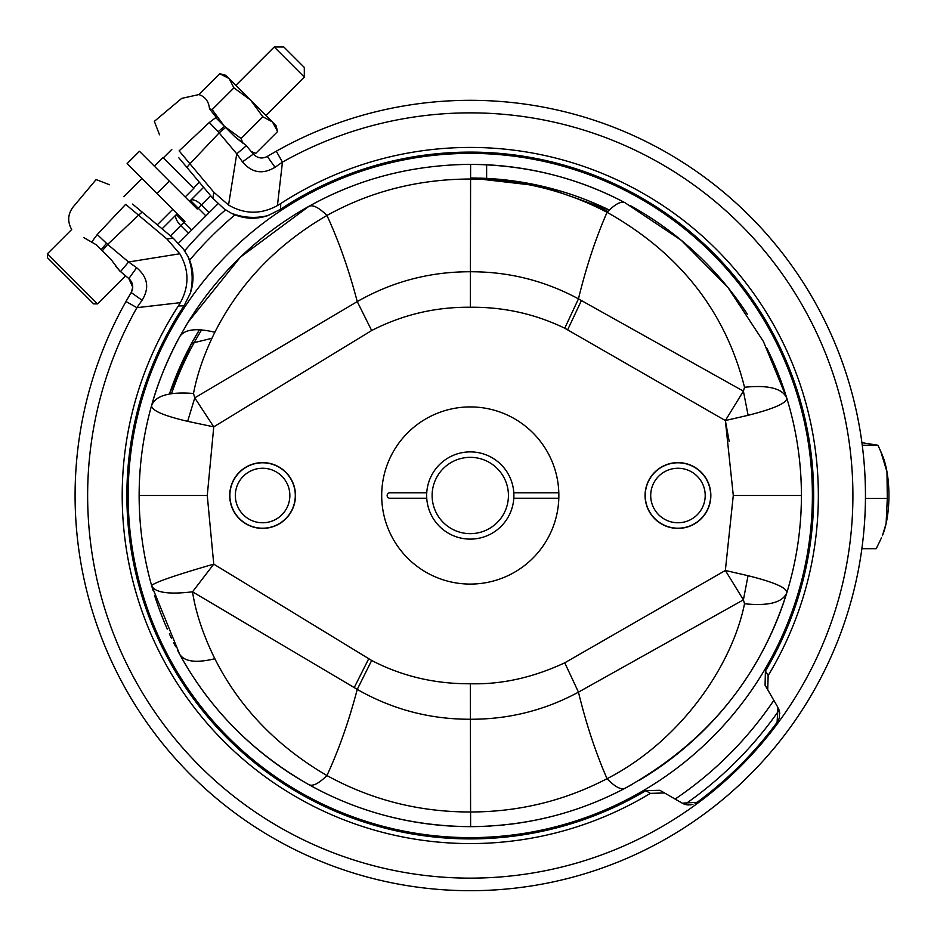 <?xml version="1.0" encoding="UTF-8"?>
<svg xmlns="http://www.w3.org/2000/svg" width="934" height="934" viewBox="0 0 934 934"><rect width="100%" height="100%" fill="white"/><g stroke="black" fill="none" stroke-linecap="round" stroke-linejoin="round"><path stroke-width="1.4" d="M178.546 243.214L191.727 230.033L184.021 222.327L184.932 221.405L127.117 163.59L139.458 151.261L197.272 209.076L210.64 195.696M191.727 230.033L217.996 203.775M176.316 214.61L177.227 213.699L176.316 214.61A10.904 4.612 45 0 0 180.764 225.584L184.021 222.327L176.316 214.61L162.084 228.842M767.725 689.747L765.063 685.147L765.425 671.032L768.145 675.574L767.725 689.747L777.929 707.423L777.088 722.344A381.562 381.562 0 0 1 697.114 802.318L695.013 803.59M205.889 215.871L190.478 200.448L189.567 201.37L203.612 187.314M779.353 710.949L778.606 708.754M779.295 717.756L779.54 711.79M777.625 721.562L778.034 720.885M778.384 720.207L778.769 719.343M778.991 718.76L779.26 717.907M779.75 713.751L779.656 712.63M650.344 793.375A348.067 348.067 0 0 1 178.347 305.955L183.998 305.838A343.408 343.408 0 0 0 645.814 790.654L650.344 793.375L664.518 792.954L682.205 803.158L697.114 802.318L695.643 803.263M126.055 301.355L125.973 301.519A395.187 395.187 0 0 0 410.47 886.144A395.187 395.187 0 0 0 859.035 424.526A395.187 395.187 0 0 0 276.289 151.203L267.299 156.422C262.15 159.072 257.504 158.301 253.347 154.075L256.068 156.398M261.298 157.963L262.139 157.963M685.486 804.524L683.396 803.777M692.888 804.419L689.922 804.956M688.837 804.98L686.735 804.793M178.849 157.811C153.62 127.736 153.62 127.736 178.849 157.811L186.893 167.396L189.941 163.777L213.793 192.194L228.538 205.048C244.638 214.388 260.936 214.563 277.421 205.585L282.453 162.131L276.289 151.203A395.187 395.187 0 0 1 860.914 435.699A395.187 395.187 0 0 1 399.297 884.264A395.187 395.187 0 0 1 125.973 301.519A395.187 395.187 0 0 0 410.47 886.144A395.187 395.187 0 0 0 859.035 424.526A395.187 395.187 0 0 0 276.289 151.203A395.187 395.187 0 0 1 860.914 435.699A395.187 395.187 0 0 1 399.297 884.264A395.187 395.187 0 0 1 125.973 301.519L136.913 307.671L142.061 300.258C149.65 288.022 147.841 277.176 136.633 267.719L128.6 261.987L136.633 267.719L128.845 278.577L132.733 287.217M125.973 301.519L131.192 292.529L142.061 300.258M188.014 256.581C192.602 268.63 193.373 280.842 190.326 293.229C194.529 280.667 193.758 268.455 188.014 256.581L183.694 249.448L173.129 238.112L142.166 212.123L138.547 215.17L166.964 239.022L179.818 253.768C189.158 269.879 189.333 286.166 180.355 302.651L178.347 305.955M180.355 302.651L136.913 307.671A382.636 382.636 0 0 0 405.146 872.554A382.636 382.636 0 0 0 847.325 430.376A382.636 382.636 0 0 0 282.453 162.131L275.028 167.279C262.641 174.716 251.795 172.907 242.49 161.862L236.757 153.83L242.49 161.862L253.347 154.075L245.875 145.167L234.878 136.761L224.405 126.3L241.112 138.524L242.758 143.077M277.421 205.585L280.725 203.577L280.609 209.228A343.408 343.408 0 0 1 765.425 671.032M768.145 675.574A348.067 348.067 0 0 0 280.725 203.577M131.729 291.501L131.192 292.529C133.819 287.31 133.037 282.652 128.845 278.577L119.634 270.848L111.531 260.107L96.085 244.65L91.649 242.116L97.253 234.527C65.87 198.685 65.87 198.685 97.253 234.527L107.655 244.404L102.261 250.826M115.688 266.295L120.533 271.596L128.6 261.987L107.655 244.404L138.547 215.17L125.646 204.348C87.072 171.973 87.072 171.973 125.646 204.348L97.253 234.527M692.701 804.478L687.401 804.886M190.326 293.229L184.22 305.488M132.581 204.079C102.506 178.849 102.506 178.849 132.581 204.079L142.166 212.123M558.812 498.231A88.578 88.578 0 0 0 470.269 406.92A88.578 88.578 0 0 0 381.702 494.6A88.578 88.578 0 0 0 468.459 584.065A88.578 88.578 0 0 0 558.812 498.231L513.793 498.231M426.756 498.231L389.875 498.231A2.72 2.72 0 0 1 387.143 495.499A2.72 2.72 0 0 1 389.875 492.778L426.756 492.778M513.793 492.778L558.812 492.778M225.584 209.87A376.11 376.11 0 0 0 184.64 250.802M234.971 214.878A366.221 366.221 0 0 0 189.649 260.201M684.914 804.349A376.11 376.11 0 0 0 779.131 710.144M675.119 799.072A366.221 366.221 0 0 0 773.842 700.348M801.325 503.298L801.033 511.563M801.022 511.704L801.139 509.205M801.022 479.399L801.103 480.998M801.314 487.431L801.419 495.499C801.384 528.679 796.515 561.089 786.813 592.751C759.832 678.154 705.906 743.324 625.044 788.249C577.375 813.421 525.9 826.216 470.619 826.648C412.384 826.263 358.458 812.265 308.85 784.642C252.787 752.606 209.73 709.151 179.667 654.255L151.612 585.571A331.138 331.138 0 0 0 152.942 590.125M289.855 495.499A27.249 27.249 0 0 1 248.969 519.106A27.249 27.249 0 0 1 248.969 471.903A27.249 27.249 0 0 1 289.855 495.499M455.675 826.321L454.204 826.251M454.064 826.251L456.586 826.368M462.423 826.555L470.269 826.648A331.138 331.138 0 0 0 471.728 826.637M459.003 826.45L470.549 826.648M486.579 826.24L483.975 826.356M477.893 826.555L470.666 826.648M483.952 826.368L478.126 826.555A331.138 331.138 0 0 0 478.617 826.543M664.518 792.954L659.918 790.292L645.814 790.654M130.095 294.385L126.814 300.024M132.535 289.015L132.196 290.322M246.366 145.762L236.757 153.83L218.112 131.659L209.298 122.482L179.118 150.876C146.743 112.302 146.743 112.302 179.118 150.876L189.941 163.777L219.175 132.873L225.596 127.491L215.754 117.637M886.109 523.554A51.779 17.711 90 0 1 882.385 535.696L886.109 523.554L887.3 498.417L886.973 471.833A51.779 17.711 90 0 1 886.109 523.554M880.82 451.601L882.385 455.302A51.779 17.711 90 0 1 886.973 471.833L880.82 451.601L877.948 445.238L861.919 442.693M862.257 445.238L877.948 445.238M861.872 548.69L876.22 548.69L881.498 537.797M865.456 498.417L887.3 498.417M729.185 441.42L725.356 420.545L733.283 495.382M207.266 495.499L213.758 564.136L207.266 495.499L213.758 426.861L207.266 495.499L139.131 495.499A331.138 331.138 0 0 0 139.131 496.958M351.873 186.251A331.138 331.138 0 0 0 324.588 198.125M795.675 434.1A331.138 331.138 0 0 0 786.813 398.258L763.428 341.505L728.041 287.625L681.353 240.353L625.044 202.748C577.842 177.705 526.367 164.909 470.619 164.361C411.941 164.851 358.026 178.861 308.85 206.367A331.138 331.138 0 0 0 185.551 326.421M766.44 347.39A331.138 331.138 0 0 1 786.813 398.258C782.634 388.486 768.53 384.82 744.526 387.26C725.379 311.361 679.555 253.044 607.053 212.31C565.105 190.326 519.502 179.223 470.269 179.024C418.397 179.153 370.623 191.295 326.935 215.462C318.786 207.465 312.75 204.429 308.85 206.367L240.33 257.212L188.213 322.02L179.667 336.742A331.138 331.138 0 0 0 141.279 457.893M140.439 466.078A331.138 331.138 0 0 0 140.1 470.211M139.808 474.355A331.138 331.138 0 0 0 139.563 478.547M139.283 485.353A331.138 331.138 0 0 0 139.248 486.766M139.154 491.226A331.138 331.138 0 0 0 139.143 492.603M139.143 498.406A331.138 331.138 0 0 0 139.154 499.83M139.493 511.061A331.138 331.138 0 0 0 139.948 518.732M140.567 526.309A331.138 331.138 0 0 0 143.859 551.235M144.21 553.278A331.138 331.138 0 0 0 151.612 585.56C143.322 556.15 139.154 526.122 139.131 495.499C139.154 464.875 143.322 434.859 151.612 405.438C151.226 410.33 163.228 415.63 187.641 421.339L213.758 426.861L371.662 330.531C402.659 314.653 435.548 306.889 470.327 307.251C503.636 306.912 535.112 313.906 564.755 328.208L725.356 420.545L748.111 415.315L743.406 391.148L725.356 420.545M154.6 595.53A331.138 331.138 0 0 0 167.268 629.072M169.381 633.777A331.138 331.138 0 0 0 171.494 638.272M173.584 642.569A331.138 331.138 0 0 0 175.65 646.667M177.682 650.566A331.138 331.138 0 0 0 455.115 826.298M460.135 826.485A331.138 331.138 0 0 0 461.536 826.532M461.933 826.543A331.138 331.138 0 0 0 462.879 826.567M466.743 826.625A331.138 331.138 0 0 0 467.374 826.637M473.176 826.637A331.138 331.138 0 0 0 474.6 826.613M479.014 826.532A331.138 331.138 0 0 0 480.415 826.485M483.193 826.392A331.138 331.138 0 0 0 490.875 826.006M497.659 825.516A331.138 331.138 0 0 0 504.453 824.874M511.248 824.103A331.138 331.138 0 0 0 632.225 784.338M639.416 780.194A331.138 331.138 0 0 0 748.367 675.294M756.458 662.113A331.138 331.138 0 0 0 784.198 600.912M785.611 596.604A331.138 331.138 0 0 0 793.188 568.876M795.71 556.711A331.138 331.138 0 0 0 798.839 536.781M800.216 523.682A331.138 331.138 0 0 0 800.473 520.471M800.765 516.35A331.138 331.138 0 0 0 801.162 508.411M801.267 505.644A331.138 331.138 0 0 0 801.302 504.243M801.395 499.702A331.138 331.138 0 0 0 801.407 498.406M800.998 478.78A331.138 331.138 0 0 0 800.473 470.502M799.749 462.295A331.138 331.138 0 0 0 798.827 454.157M797.706 446.102A331.138 331.138 0 0 0 795.686 434.158M747.34 314.151A331.138 331.138 0 0 0 629.971 205.41M371.674 330.531L357.243 301.6C348.919 269.856 338.82 241.147 326.935 215.462C276.989 244.439 239.629 283.364 214.855 332.247C204.266 353.682 197.156 374.09 193.513 393.483L194.762 397.861L357.243 301.6C392.21 281.624 429.885 271.677 470.269 271.759C508.691 271.631 544.755 280.667 578.461 298.857C586.143 267.206 595.67 238.357 607.053 212.31C615.074 204.079 621.063 200.892 625.044 202.748A331.138 331.138 0 0 0 483.193 164.618M480.415 164.512A331.138 331.138 0 0 0 479.014 164.477M478.617 164.466A331.138 331.138 0 0 0 476.667 164.419M474.6 164.384A331.138 331.138 0 0 0 473.176 164.372M748.111 415.315C773.889 408.753 786.802 403.068 786.813 398.258C796.515 429.92 801.384 462.33 801.419 495.499L733.283 495.499L725.356 570.464L564.755 662.813C533.01 677.605 501.523 684.587 470.316 683.758C434.812 683.968 401.935 676.204 371.662 660.466L213.758 564.136C175.51 575.169 154.799 582.314 151.612 585.571C154.764 592.588 168.4 594.666 192.521 591.817L213.758 564.136M214.855 332.247C196.21 327.787 184.488 329.282 179.667 336.742C166.836 360.863 157.484 383.757 151.612 405.438C155.569 395.596 169.533 391.603 193.513 393.483M139.458 480.8L139.516 479.446M139.528 479.305L139.411 481.827M139.224 487.641L139.224 503.344M139.446 481.15L139.236 486.976M139.528 511.774L139.435 509.602M454.087 164.758L456.586 164.641M462.423 164.454L469.207 164.361M470.269 164.361L483.952 164.641M478.138 164.454L470.619 164.361L470.327 307.251M744.526 603.761L743.406 599.861L748.041 575.694C774.356 582.256 787.28 587.953 786.813 592.751C782.622 602.535 768.53 606.201 744.526 603.761C731.637 667.145 679.462 741.631 607.053 778.699C564.428 800.858 518.837 811.95 470.269 811.985C418.992 812.02 371.207 799.866 326.935 775.547C276.569 746.091 239.197 707.155 214.855 658.75C203.168 634.957 195.72 612.646 192.521 591.817L354.219 687.576L368.661 658.867M748.041 575.694L725.356 570.464L743.406 599.861L578.461 692.141C544.767 710.354 508.703 719.39 470.269 719.25C429.885 719.332 392.21 709.373 357.243 689.409L354.219 687.576M677.956 528.387A32.888 32.888 0 0 0 710.844 495.499A32.888 32.888 0 0 0 677.956 462.61A32.888 32.888 0 0 0 645.067 495.499A32.888 32.888 0 0 0 677.956 528.387M262.594 528.387A32.888 32.888 0 0 0 295.483 495.499A32.888 32.888 0 0 0 262.594 462.61A32.888 32.888 0 0 0 229.706 495.499A32.888 32.888 0 0 0 262.594 528.387M609.318 210.045A317.513 317.513 0 0 0 485.668 178.359A317.513 317.513 0 0 1 609.318 210.045L542.245 186.251L470.608 177.985L470.526 179.024M470.608 177.985L485.984 178.371M191.633 343.28L169.416 394.031A317.513 317.513 0 0 1 199.444 329.772L191.633 343.28L211.913 338.295M308.85 784.642C312.75 786.58 318.786 783.544 326.935 775.547C338.82 749.862 348.919 721.153 357.243 689.409L371.674 660.466M623.935 788.833L625.044 788.249C621.063 790.117 615.074 786.93 607.053 778.699C595.67 752.641 586.132 723.792 578.461 692.141L564.755 662.813M744.526 387.26L743.406 391.148L581.427 300.55L567.709 329.679M564.755 328.208L578.461 298.857L581.427 300.55M187.641 421.339L194.762 397.861L213.758 426.861M484.559 178.312L478.733 178.102M471.67 177.985A317.513 317.513 0 0 1 473.048 177.997A317.513 317.513 0 0 0 471.67 177.985M474.414 178.009A317.513 317.513 0 0 1 476.398 178.044A317.513 317.513 0 0 0 474.414 178.009M480.053 178.137A317.513 317.513 0 0 1 485.365 178.347A317.513 317.513 0 0 0 480.053 178.137M295.296 495.499A32.702 32.702 0 0 1 246.237 523.822A32.702 32.702 0 0 1 246.237 467.175A32.702 32.702 0 0 1 295.296 495.499M705.205 495.499A27.249 27.249 0 0 1 664.331 519.106A27.249 27.249 0 0 1 664.331 471.903A27.249 27.249 0 0 1 705.205 495.499M710.657 495.499A32.702 32.702 0 0 1 661.599 523.822A32.702 32.702 0 0 1 661.599 467.175A32.702 32.702 0 0 1 710.657 495.499M470.269 457.345A38.154 38.154 0 0 0 437.229 514.576A38.154 38.154 0 0 0 503.321 514.576A38.154 38.154 0 0 0 470.269 457.345M470.269 451.893A43.606 43.606 0 0 0 432.512 517.308A43.606 43.606 0 0 0 508.038 517.308A43.606 43.606 0 0 0 470.269 451.893M83.605 237.493L91.649 242.116C65.415 225.876 65.415 225.876 91.649 242.116L96.085 244.65M125.576 275.822L97.51 303.889L47.401 253.791L71.708 229.484C67.283 221.65 67.762 214.143 73.156 206.939L96.12 179.573L109.558 184.757M128.845 278.577L136.633 267.719M240.248 141.092L234.878 136.761M159.527 134.788L154.343 121.35L181.71 98.385L198.872 94.567C205.246 96.681 208.784 101.421 209.496 108.776L216.221 117.322L209.298 122.482C173.502 91.135 173.502 91.135 209.298 122.482M253.347 154.075L252.705 154.262M231.352 213.244C243.4 217.832 255.612 218.603 268 215.556C255.437 219.759 243.225 218.988 231.352 213.244L224.218 208.924L212.882 198.358L186.893 167.396M267.299 156.422L275.028 167.279M268 215.556L280.258 209.45M185.165 196.969L193.863 188.259L163.03 157.426L154.332 166.135M265.957 115.419L304.309 77.067L274.222 46.992L235.87 85.344M97.51 303.889L93.657 303.889L47.401 257.644L47.401 253.791M262.851 116.785L250.616 100.09L272.459 121.934L277.596 131.542L275.962 125.436L272.459 121.934L262.851 116.785L241.112 138.524M233.92 87.866L229.075 78.538L250.616 100.09L233.92 87.866L212.181 109.593L224.405 126.3L219.432 121.315M219.747 73.693L229.075 78.538L225.865 75.327L219.747 73.693L198.884 94.556M251.281 151.612L255.869 153.281L277.596 131.542M209.496 108.776L212.181 109.593M251.76 152.184L255.869 153.281M304.309 77.067L304.309 67.435L283.854 46.992L274.222 46.992M156.994 193.466L169.323 181.126M188.47 233.29L180.764 225.584L170.467 235.87M209.146 212.613L201.44 204.908A10.904 4.612 45 0 0 190.478 200.448M166.964 239.022L173.129 238.112M228.538 205.048L236.757 153.83M607.871 211.481A315.599 315.599 0 0 0 573.056 197.109M201.616 329.912A315.599 315.599 0 0 0 171.564 393.669M470.269 153.386A342.113 342.113 0 0 0 173.993 666.561A342.113 342.113 0 0 0 766.557 666.561A342.113 342.113 0 0 0 470.269 153.386M179.667 654.255C184.488 661.727 196.21 663.222 214.855 658.75M470.619 826.648L470.316 683.758M169.416 394.031A317.513 317.513 0 0 1 199.444 329.772M101.152 249.717L106.429 243.342M179.818 253.768L128.6 261.987M224.487 126.382L218.112 131.659M213.793 192.194L212.882 198.358M786.813 592.751L786.054 595.215M179.667 336.742L188.213 322.02M786.813 398.258L786.019 395.701M486.626 178.406L486.626 164.769M131.192 292.529L132.733 287.322M276.289 151.203L286.248 145.774M157.309 224.825L172.825 209.298M123.767 196.689L141.991 178.464M193.49 187.886L199.257 182.118M163.403 157.799L171.798 149.405"/></g></svg>
